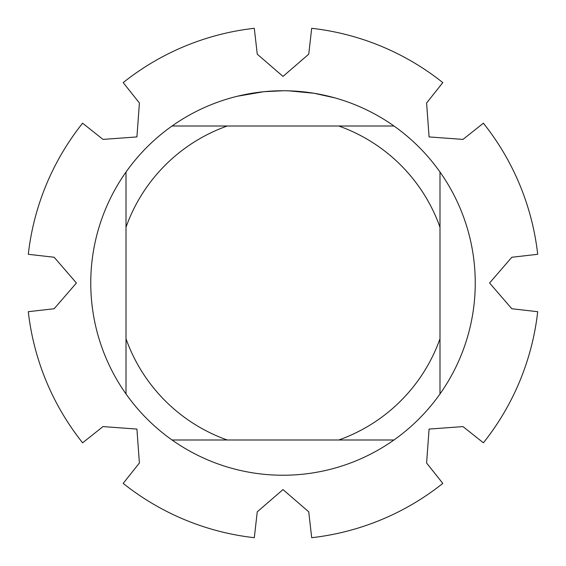 <?xml version="1.0" encoding="UTF-8"?>
<svg xmlns="http://www.w3.org/2000/svg" width="566" height="566" viewBox="0 0 566 566"><rect width="100%" height="100%" fill="white"/><g stroke="black" fill="none" stroke-linecap="round" stroke-linejoin="round"><path stroke-width="0.85" d="M426.601 463.002L429.078 429.078L463.002 426.601L483.392 442.81A256.313 256.313 0 0 0 537.7 311.696L511.82 308.746L489.59 283L511.82 257.261L537.7 254.304A256.313 256.313 0 0 0 483.392 123.19L463.002 139.406L429.078 136.922L426.601 102.998L442.81 82.608A256.313 256.313 0 0 0 311.696 28.3L308.746 54.18L283 76.41L257.261 54.18L254.304 28.3A256.313 256.313 0 0 0 123.19 82.608L139.406 102.998L136.922 136.922L102.998 139.399L82.608 123.19A256.313 256.313 0 0 0 28.3 254.304L54.18 257.254L76.41 283L54.18 308.739L28.3 311.696A256.313 256.313 0 0 0 82.608 442.81L102.998 426.594L136.922 429.078L139.399 463.002L123.19 483.392A256.313 256.313 0 0 0 254.304 537.7L257.254 511.82L283 489.59L308.739 511.82L311.696 537.7A256.313 256.313 0 0 0 442.81 483.392L426.594 463.002M286.467 90.801L288.851 90.857M304.303 91.954L305.032 92.032M393.943 126.006L172.057 126.006A192.235 192.235 0 0 1 439.994 393.943A192.235 192.235 0 0 1 126.006 393.943A192.235 192.235 0 0 1 126.006 172.057L126.006 393.943M314.547 93.376L334.4 97.769M313.734 93.241L289.021 90.857M263.487 91.763L237.635 96.199M270.315 91.183L273.067 91.027M257.148 92.513L260.332 92.109M283 90.765L264.301 91.678M172.057 439.994L227.228 439.994A166.602 166.602 0 0 1 126.006 338.772M227.228 439.994L393.943 439.994M439.994 393.943L439.994 338.772A166.602 166.602 0 0 1 338.772 439.994M439.994 338.772L439.994 172.057M338.772 126.006A166.602 166.602 0 0 1 439.994 227.228M126.006 227.228A166.602 166.602 0 0 1 227.228 126.006M126.006 172.057A192.235 192.235 0 0 1 172.057 126.006M483.392 123.19A256.313 256.313 0 0 1 537.7 254.304M311.696 28.3A256.313 256.313 0 0 1 442.81 82.608M123.19 82.608A256.313 256.313 0 0 1 254.304 28.3M28.3 254.304A256.313 256.313 0 0 1 82.608 123.19M82.608 442.81A256.313 256.313 0 0 1 28.3 311.696M254.304 537.7A256.313 256.313 0 0 1 123.19 483.392M442.81 483.392A256.313 256.313 0 0 1 311.696 537.7M537.7 311.696A256.313 256.313 0 0 1 483.392 442.81"/></g></svg>
